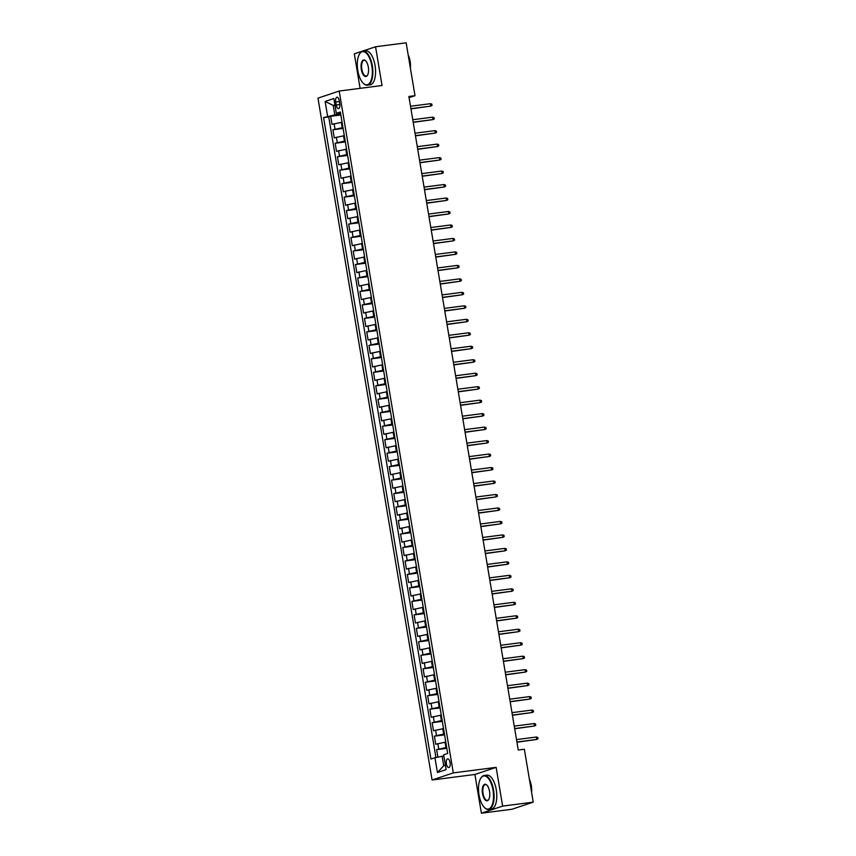 <?xml version="1.0" encoding="UTF-8"?>
<svg xmlns="http://www.w3.org/2000/svg" width="856" height="856" viewBox="0 0 856 856"><rect width="100%" height="100%" fill="white"/><g stroke="black" fill="none" stroke-linecap="round" stroke-linejoin="round"><path stroke-width="1.28" d="M450.074 762.6A4.387 1.905 -97.4 0 0 447.667 758.865A4.387 1.905 -97.4 0 0 446.393 763.83A4.387 1.905 -97.4 0 0 448.801 767.565A4.387 1.905 -97.4 0 0 450.074 762.6M481.393 813.2L502.622 806.106L496.138 767.361L474.909 774.455L481.393 813.2L511.995 809.241L533.224 802.147L524.364 749.246L518.255 750.038L408.879 96.482L415 95.69L406.151 42.8L375.559 46.759L354.32 53.853L360.098 88.339M474.909 774.455L432.077 779.998L317.972 98.14L339.201 91.046L453.305 772.904L432.077 779.998M342.058 122.183L332.01 124.388L330.662 116.298L340.849 114.982M342.956 127.576L332.909 129.77L343.106 128.453M332.909 129.77L334.268 137.859L344.305 135.665M346.562 149.137L336.515 151.33L335.167 143.252L345.353 141.936M348.82 162.608L338.773 164.812L337.425 156.723L347.611 155.407M351.078 176.09L341.03 178.283L339.682 170.205L349.869 168.878M353.325 189.561L343.288 191.765L341.929 183.676L352.126 182.36M355.582 203.032L345.535 205.237L344.187 197.148L354.373 195.831M357.84 216.514L347.793 218.708L346.445 210.63L356.631 209.313M360.098 229.986L350.05 232.19L348.702 224.101L358.889 222.785M362.345 243.468L352.308 245.661L350.949 237.583L361.146 236.256M364.603 256.939L354.555 259.143L353.207 251.054L363.393 249.738M366.86 270.41L356.813 272.615L355.465 264.525L365.651 263.209M369.118 283.892L359.071 286.086L357.712 278.007L367.909 276.691M371.365 297.364L361.328 299.568L359.969 291.479L370.166 290.163M373.623 310.846L363.575 313.039L362.227 304.961L372.414 303.634M375.88 324.317L365.833 326.521L364.485 318.432L374.671 317.116M378.138 337.788L368.091 339.993L366.732 331.903L376.929 330.587M380.385 351.27L370.348 353.464L368.99 345.385L379.187 344.059M382.643 364.742L372.595 366.946L371.247 358.857L381.434 357.541M384.9 378.224L374.853 380.417L373.505 372.328L383.691 371.012M387.158 391.695L377.111 393.888L375.752 385.81L385.949 384.494M389.405 405.166L379.369 407.37L378.01 399.281L388.207 397.965M391.663 418.648L381.615 420.842L380.267 412.763L390.454 411.436M393.921 432.12L383.873 434.324L382.525 426.235L392.711 424.918M396.178 445.591L386.131 447.795L384.772 439.706L394.969 438.39M398.425 459.073L388.389 461.266L387.03 453.188L397.227 451.872M400.683 472.544L390.636 474.748L389.287 466.659L399.474 465.343M402.941 486.026L392.893 488.22L391.545 480.141L401.732 478.814M405.198 499.497L395.151 501.702L393.792 493.612L403.989 492.296M407.445 512.969L397.409 515.173L396.05 507.084L406.247 505.768M409.703 526.451L399.656 528.644L398.308 520.566L408.494 519.25M411.961 539.922L401.913 542.126L400.565 534.037L410.752 532.721M414.218 553.404L404.171 555.598L402.812 547.508L413.009 546.192M416.465 566.875L406.429 569.08L405.07 560.99L415.267 559.674M418.723 580.347L408.676 582.551L407.328 574.462L417.514 573.145M420.981 593.829L410.934 596.022L409.585 587.944L419.772 586.617M423.228 607.3L413.191 609.504L411.832 601.415L422.029 600.099M425.486 620.782L415.449 622.975L414.09 614.886L424.287 613.57M427.743 634.253L417.696 636.447L416.348 628.368L426.534 627.052M430.001 647.725L419.954 649.929L418.605 641.84L428.792 640.523M432.248 661.207L422.211 663.4L420.852 655.322L431.05 653.995M434.506 674.678L424.469 676.882L423.11 668.793L433.307 667.477M436.763 688.149L426.716 690.353L425.368 682.264L435.554 680.948M439.021 701.631L428.974 703.825L427.625 695.746L437.812 694.43M441.268 715.102L431.231 717.307L429.873 709.217L440.07 707.901M443.526 728.584L433.489 730.778L432.13 722.699L442.327 721.373M445.783 742.056L435.736 744.26L434.388 736.171L444.574 734.855M335.713 102.025L336.205 104.999A4.248 1.851 -97.4 0 0 338.527 108.616A4.248 1.851 -97.4 0 0 339.768 103.801L339.265 100.837A4.248 1.851 -97.4 0 0 336.943 97.22A4.248 1.851 -97.4 0 0 335.713 102.025L339.383 101.554M334.974 105.202L333.219 105.427L334.803 114.865L323.589 117.604L430.932 759.037L434.955 757.699L437.427 772.519L446.147 769.598L443.675 754.778L447.688 753.441L340.346 112.008L336.333 113.345L340.56 113.27M327.613 116.266L325.13 101.436L333.851 98.526L336.333 113.345M446.682 747.448L445.923 747.545L445.024 742.152M444.435 733.967L443.675 734.073L442.766 728.681M442.178 720.495L441.418 720.592L440.519 715.199M439.92 707.024L439.16 707.12L438.261 701.727M437.662 693.542L436.902 693.638L436.004 688.256M435.415 680.071L434.655 680.167L433.746 674.774M433.157 666.589L432.398 666.696L431.499 661.303M430.9 653.117L430.14 653.214L429.241 647.821M428.642 639.646L427.882 639.742L426.984 634.35M426.395 626.164L425.635 626.26L424.726 620.878M424.137 612.693L423.378 612.789L422.479 607.396M421.88 599.221L421.12 599.318L420.221 593.925M419.622 585.739L418.862 585.836L417.963 580.454M417.375 572.268L416.615 572.364L415.706 566.972M415.117 558.786L414.358 558.893L413.459 553.5M412.86 545.315L412.1 545.411L411.201 540.018M410.602 531.844L409.842 531.94L408.943 526.547M408.355 518.361L407.595 518.458L406.686 513.076M406.097 504.89L405.337 504.987L404.439 499.594M403.839 491.408L403.08 491.515L402.181 486.122M401.582 477.937L400.822 478.033L399.923 472.64M399.335 464.466L398.575 464.562L397.666 459.169M397.077 450.984L396.317 451.08L395.419 445.698M394.819 437.512L394.06 437.609L393.161 432.216M392.562 424.03L391.802 424.137L390.903 418.745M390.315 410.559L389.555 410.655L388.645 405.263M388.057 397.088L387.297 397.184L386.398 391.791M385.799 383.606L385.04 383.702L384.141 378.32M383.541 370.134L382.782 370.231L381.883 364.838M381.295 356.663L380.535 356.759L379.625 351.367M379.037 343.181L378.277 343.277L377.378 337.895M376.779 329.71L376.019 329.806L375.121 324.413M374.521 316.228L373.762 316.335L372.863 310.942M372.274 302.757L371.515 302.853L370.605 297.46M370.017 289.285L369.257 289.382L368.358 283.989M367.759 275.803L366.999 275.9L366.101 270.517M365.501 262.332L364.742 262.428L363.843 257.035M363.254 248.85L362.495 248.957L361.585 243.564M360.997 235.379L360.237 235.475L359.338 230.082M358.739 221.907L357.979 222.004L357.08 216.611M356.481 208.425L355.721 208.522L354.823 203.139M354.234 194.954L353.475 195.05L352.565 189.657M351.976 181.472L351.217 181.579L350.318 176.186M349.719 168.001L348.959 168.097L348.06 162.704M347.461 154.529L346.701 154.626L345.803 149.233M345.214 141.047L344.454 141.144L343.545 135.762M330.662 116.298L328.736 116.94L435.929 757.507M445.923 747.545L436.646 749.642L437.898 757.121M434.388 736.171L443.675 734.073M432.13 722.699L441.418 720.592M429.873 709.217L439.16 707.12M427.625 695.746L436.902 693.638M425.368 682.264L434.655 680.167M423.11 668.793L432.398 666.696M420.852 655.322L430.14 653.214M418.605 641.84L427.882 639.742M416.348 628.368L425.635 626.26M414.09 614.886L423.378 612.789M411.832 601.415L421.12 599.318M409.585 587.944L418.862 585.836M407.328 574.462L416.615 572.364M405.07 560.99L414.358 558.893M402.812 547.508L412.1 545.411M400.565 534.037L409.842 531.94M398.308 520.566L407.595 518.458M396.05 507.084L405.337 504.987M393.792 493.612L403.08 491.515M391.545 480.141L400.822 478.033M389.287 466.659L398.575 464.562M387.03 453.188L396.317 451.08M384.772 439.706L394.06 437.609M382.525 426.235L391.802 424.137M380.267 412.763L389.555 410.655M378.01 399.281L387.297 397.184M375.752 385.81L385.04 383.702M373.505 372.328L382.782 370.231M371.247 358.857L380.535 356.759M368.99 345.385L378.277 343.277M366.732 331.903L376.019 329.806M364.485 318.432L373.762 316.335M362.227 304.961L371.515 302.853M359.969 291.479L369.257 289.382M357.712 278.007L366.999 275.9M355.465 264.525L364.742 262.428M353.207 251.054L362.495 248.957M350.949 237.583L360.237 235.475M348.702 224.101L357.979 222.004M346.445 210.63L355.721 208.522M344.187 197.148L353.475 195.05M341.929 183.676L351.217 181.579M339.682 170.205L348.959 168.097M337.425 156.723L346.701 154.626M335.167 143.252L344.454 141.144M340.699 114.105L334.803 114.865M502.622 806.106L533.224 802.147M496.138 767.361L453.305 772.904M339.201 91.046L382.033 85.504L375.559 46.759M409.082 97.67L415 95.69M334.91 104.86L333.219 105.427L325.13 101.436M443.89 756.073L442.145 756.297L443.718 765.724L445.409 765.157M328.736 116.94L323.589 117.604M436.646 749.642L446.832 748.326M434.955 757.699L442.145 756.297M437.427 772.519L443.718 765.724M410.955 108.883L430.771 106.112L410.923 108.68M430.365 103.683L431.809 104.09L432.045 105.438L430.771 106.112L430.365 103.683L410.516 106.251M371.814 65.88A16.713 7.265 -97.4 0 0 359.456 54.153A16.713 7.265 -97.4 0 0 357.808 70.567A16.713 7.265 -97.4 0 0 363.212 83.193A16.713 7.265 -97.4 0 0 370.541 81.62A16.713 7.265 -97.4 0 0 371.814 65.88M359.574 53.96A17.131 7.447 82.6 0 1 359.691 53.757A17.131 7.447 82.6 0 1 362.976 51.189A17.131 7.447 82.6 0 1 372.349 65.773A17.131 7.447 82.6 0 1 367.374 85.161A17.131 7.447 82.6 0 1 363.533 83.514A17.131 7.447 82.6 0 1 363.372 83.342M368.315 67.057A8.357 3.638 82.6 0 1 367.492 75.253A8.357 3.638 82.6 0 1 361.307 69.389A8.357 3.638 82.6 0 1 361.949 61.525A8.357 3.638 82.6 0 1 365.608 60.733A8.357 3.638 82.6 0 1 368.315 67.057M365.78 60.904A7.95 3.456 -97.4 0 0 364.164 60.295A7.95 3.456 -97.4 0 0 361.853 69.282A7.95 3.456 -97.4 0 0 366.197 76.056A7.95 3.456 -97.4 0 0 367.609 75.05M408.708 58.101A17.131 7.447 82.6 0 1 409.307 60.99A17.131 7.447 82.6 0 1 409.692 63.965M408.194 54.998A12.337 5.361 82.6 0 1 410.12 61.3A12.337 5.361 82.6 0 1 410.388 68.148M362.976 51.189L365.673 50.836A17.131 7.447 82.6 0 1 375.046 65.431A17.131 7.447 82.6 0 1 370.07 84.819L367.374 85.161M493.013 790.184A16.713 7.265 -97.4 0 0 480.655 778.457A16.713 7.265 -97.4 0 0 479.018 794.871A16.713 7.265 -97.4 0 0 484.421 807.497A16.713 7.265 -97.4 0 0 491.74 805.924A16.713 7.265 -97.4 0 0 493.013 790.184M480.772 778.265A17.131 7.447 82.6 0 1 480.89 778.061A17.131 7.447 82.6 0 1 484.186 775.493A17.131 7.447 82.6 0 1 493.559 790.077A17.131 7.447 82.6 0 1 488.583 809.466A17.131 7.447 82.6 0 1 484.742 807.818A17.131 7.447 82.6 0 1 484.582 807.657M489.514 791.361A8.357 3.638 82.6 0 1 488.701 799.558A8.357 3.638 82.6 0 1 482.517 793.694A8.357 3.638 82.6 0 1 483.159 785.829A8.357 3.638 82.6 0 1 486.818 785.048A8.357 3.638 82.6 0 1 489.514 791.361M486.989 785.209A7.95 3.456 -97.4 0 0 485.363 784.599A7.95 3.456 -97.4 0 0 483.062 793.598A7.95 3.456 -97.4 0 0 487.406 800.36A7.95 3.456 -97.4 0 0 488.819 799.354M529.918 782.405A17.131 7.447 82.6 0 1 530.517 785.305A17.131 7.447 82.6 0 1 530.902 788.269M529.393 779.313A12.337 5.361 82.6 0 1 531.319 785.605A12.337 5.361 82.6 0 1 531.597 792.453M484.186 775.493L486.882 775.14A17.131 7.447 82.6 0 1 496.255 789.735A17.131 7.447 82.6 0 1 491.28 809.123L488.583 809.466M526.643 804.34A17.131 7.447 82.6 0 1 525.67 804.672M413.213 122.365L433.018 119.583L413.18 122.151M432.622 117.154L434.067 117.572L434.292 118.92L433.018 119.583L432.622 117.154L412.774 119.722M415.47 135.837L435.276 133.065L415.428 135.633M434.869 130.636L436.325 131.043L436.549 132.391L435.276 133.065L434.869 130.636L415.021 133.204M417.717 149.308L437.534 146.536L417.685 149.105M437.127 144.108L438.582 144.525L438.807 145.862L437.534 146.536L437.127 144.108L417.279 146.676M419.975 162.79L439.791 160.008L419.943 162.576M439.385 157.59L440.829 157.996L441.065 159.344L439.791 160.008L439.385 157.59L419.536 160.158M422.233 176.261L442.038 173.49L422.201 176.058M441.643 171.061L443.087 171.468L443.312 172.816L442.038 173.49L441.643 171.061L421.794 173.629M424.49 189.732L444.296 186.961L424.448 189.529M443.89 184.532L445.345 184.95L445.569 186.298L444.296 186.961L443.89 184.532L424.041 187.1M426.737 203.214L446.554 200.432L426.705 203M446.147 198.014L447.602 198.421L447.827 199.769L446.554 200.432L446.147 198.014L426.299 200.582M428.995 216.686L448.812 213.914L428.963 216.482M448.405 211.486L449.849 211.903L450.085 213.24L448.812 213.914L448.405 211.486L428.556 214.054M431.253 230.168L451.059 227.386L431.221 229.954M450.663 224.968L452.107 225.374L452.332 226.722L451.059 227.386L450.663 224.968L430.814 227.536M433.51 243.639L453.316 240.868L433.468 243.436M452.91 238.439L454.365 238.845L454.59 240.194L453.316 240.868L452.91 238.439L433.061 241.007M435.758 257.11L455.574 254.339L435.725 256.907M455.167 251.91L456.623 252.327L456.847 253.676L455.574 254.339L455.167 251.91L435.319 254.478M438.015 270.592L457.832 267.81L437.983 270.378M457.425 265.392L458.87 265.799L459.105 267.147L457.832 267.81L457.425 265.392L437.577 267.96M440.273 284.064L460.079 281.292L440.241 283.86M459.683 278.863L461.127 279.27L461.352 280.618L460.079 281.292L459.683 278.863L439.834 281.431M442.531 297.546L462.336 294.764L442.488 297.332M461.93 292.345L463.385 292.752L463.61 294.1L462.336 294.764L461.93 292.345L442.081 294.913M444.778 311.017L464.594 308.246L444.745 310.814M464.187 305.817L465.643 306.223L465.867 307.572L464.594 308.246L464.187 305.817L444.339 308.385M447.035 324.488L466.852 321.717L447.003 324.285M466.445 319.288L467.89 319.705L468.125 321.054L466.852 321.717L466.445 319.288L446.597 321.856M449.293 337.97L469.099 335.188L449.261 337.756M468.703 332.77L470.147 333.177L470.372 334.525L469.099 335.188L468.703 332.77L448.854 335.338M451.551 351.442L471.356 348.67L451.508 351.238M470.95 346.241L472.405 346.648L472.63 347.996L471.356 348.67L470.95 346.241L451.101 348.809M453.798 364.924L473.614 362.142L453.766 364.71M473.208 359.713L474.663 360.13L474.887 361.478L473.614 362.142L473.208 359.713L453.359 362.281M456.055 378.395L475.872 375.624L456.023 378.192M475.465 373.195L476.91 373.601L477.145 374.949L475.872 375.624L475.465 373.195L455.617 375.763M458.313 391.866L478.119 389.095L458.281 391.663M477.723 386.666L479.167 387.083L479.392 388.421L478.119 389.095L477.723 386.666L457.874 389.234M460.571 405.348L480.377 402.566L460.528 405.134M479.97 400.148L481.425 400.555L481.65 401.903L480.377 402.566L479.97 400.148L460.121 402.716M462.818 418.819L482.634 416.048L462.786 418.616M482.228 413.619L483.683 414.026L483.908 415.374L482.634 416.048L482.228 413.619L462.379 416.187M465.075 432.291L484.892 429.519L465.043 432.087M484.485 427.091L485.93 427.508L486.165 428.856L484.892 429.519L484.485 427.091L464.637 429.659M467.333 445.773L487.139 442.991L467.301 445.559M486.743 440.573L488.188 440.979L488.412 442.327L487.139 442.991L486.743 440.573L466.895 443.14M469.591 459.244L489.397 456.473L469.548 459.041M488.99 454.044L490.445 454.45L490.67 455.799L489.397 456.473L488.99 454.044L469.142 456.612M471.838 472.726L491.654 469.944L471.806 472.512M491.248 467.526L492.703 467.932L492.928 469.281L491.654 469.944L491.248 467.526L471.399 470.094M474.096 486.197L493.912 483.426L474.064 485.994M493.505 480.997L494.95 481.404L495.185 482.752L493.912 483.426L493.505 480.997L473.657 483.565M476.353 499.669L496.159 496.897L476.321 499.465M495.763 494.468L497.208 494.886L497.432 496.234L496.159 496.897L495.763 494.468L475.915 497.036M478.611 513.151L498.417 510.369L478.568 512.937M498.01 507.95L499.465 508.357L499.69 509.705L498.417 510.369L498.01 507.95L478.162 510.518M480.858 526.622L500.674 523.851L480.826 526.419M500.268 521.422L501.723 521.828L501.948 523.177L500.674 523.851L500.268 521.422L480.419 523.99M483.116 540.104L502.932 537.322L483.084 539.89M502.526 534.904L503.97 535.31L504.205 536.659L502.932 537.322L502.526 534.904L482.677 537.472M485.373 553.575L505.179 550.804L485.341 553.372M504.783 548.375L506.228 548.782L506.452 550.13L505.179 550.804L504.783 548.375L484.935 550.943M487.631 567.047L507.437 564.275L487.588 566.843M507.03 561.846L508.485 562.264L508.71 563.612L507.437 564.275L507.03 561.846L487.182 564.414M489.878 580.529L509.695 577.747L489.846 580.315M509.288 575.328L510.743 575.735L510.968 577.083L509.695 577.747L509.288 575.328L489.439 577.896M492.136 594L511.952 591.228L492.104 593.797M511.546 588.8L512.99 589.206L513.226 590.554L511.952 591.228L511.546 588.8L491.697 591.368M494.394 607.482L514.199 604.7L494.361 607.268M513.803 602.271L515.248 602.688L515.473 604.036L514.199 604.7L513.803 602.271L493.955 604.839M496.651 620.953L516.457 618.182L496.608 620.75M516.05 615.753L517.505 616.16L517.73 617.508L516.457 618.182L516.05 615.753L496.202 618.321M498.898 634.424L518.715 631.653L498.866 634.221M518.308 629.224L519.763 629.642L519.988 630.979L518.715 631.653L518.308 629.224L498.46 631.792M501.156 647.906L520.972 645.124L501.124 647.692M520.566 642.706L522.01 643.113L522.246 644.461L520.972 645.124L520.566 642.706L500.717 645.274M503.414 661.378L523.219 658.606L503.382 661.174M522.823 656.178L524.268 656.584L524.493 657.932L523.219 658.606L522.823 656.178L502.975 658.745M505.671 674.849L525.477 672.078L505.629 674.646M525.07 669.649L526.526 670.066L526.75 671.414L525.477 672.078L525.07 669.649L505.222 672.217M507.918 688.331L527.735 685.549L507.886 688.117M527.328 683.131L528.783 683.537L529.008 684.886L527.735 685.549L527.328 683.131L507.48 685.699M510.176 701.802L529.992 699.031L510.144 701.599M529.586 696.602L531.03 697.009L531.266 698.357L529.992 699.031L529.586 696.602L509.737 699.17M512.434 715.284L532.239 712.502L512.402 715.07M531.844 710.084L533.288 710.491L533.513 711.839L532.239 712.502L531.844 710.084L511.995 712.652M514.691 728.756L534.497 725.984L514.649 728.552M534.091 723.555L535.546 723.962L535.77 725.31L534.497 725.984L534.091 723.555L514.242 726.123M516.938 742.227L536.755 739.456L516.906 742.024M536.348 737.027L537.803 737.444L538.028 738.792L536.755 739.456L536.348 737.027L516.5 739.595M342.197 127.672L341.298 122.28M335.006 129.074L334.108 123.681M438.732 748.947L437.833 743.554M436.485 735.465L435.576 730.082M434.227 721.993L433.329 716.6M431.97 708.522L431.071 703.129M429.712 695.04L428.813 689.658M427.465 681.569L426.555 676.176M425.207 668.097L424.309 662.705M422.95 654.615L422.051 649.223M420.692 641.144L419.793 635.751M418.445 627.662L417.535 622.28M416.187 614.191L415.288 608.798M413.93 600.719L413.031 595.327M411.672 587.237L410.773 581.845M409.425 573.766L408.515 568.373M407.167 560.284L406.268 554.902M404.909 546.813L404.011 541.42M402.652 533.341L401.753 527.949M400.405 519.86L399.495 514.477M398.147 506.388L397.248 500.995M395.889 492.906L394.99 487.524M393.632 479.435L392.733 474.042M391.385 465.964L390.475 460.571M389.127 452.482L388.228 447.1M386.869 439.01L385.97 433.618M384.612 425.539L383.713 420.146M382.365 412.057L381.455 406.664M380.107 398.586L379.208 393.193M377.849 385.104L376.95 379.722M375.591 371.632L374.693 366.24M373.344 358.161L372.435 352.768M371.087 344.679L370.188 339.286M368.829 331.208L367.93 325.815M366.571 317.726L365.673 312.344M364.324 304.255L363.415 298.862M362.067 290.783L361.168 285.39M359.809 277.301L358.91 271.919M357.551 263.83L356.652 258.437M355.304 250.348L354.395 244.966M353.046 236.877L352.148 231.484M350.789 223.405L349.89 218.013M348.531 209.923L347.632 204.541M346.284 196.452L345.375 191.059M344.026 182.981L343.128 177.588M341.769 169.499L340.87 164.106M339.511 156.027L338.612 150.635M337.264 142.545L336.355 137.163M339.853 104.518L336.205 104.999"/></g></svg>
